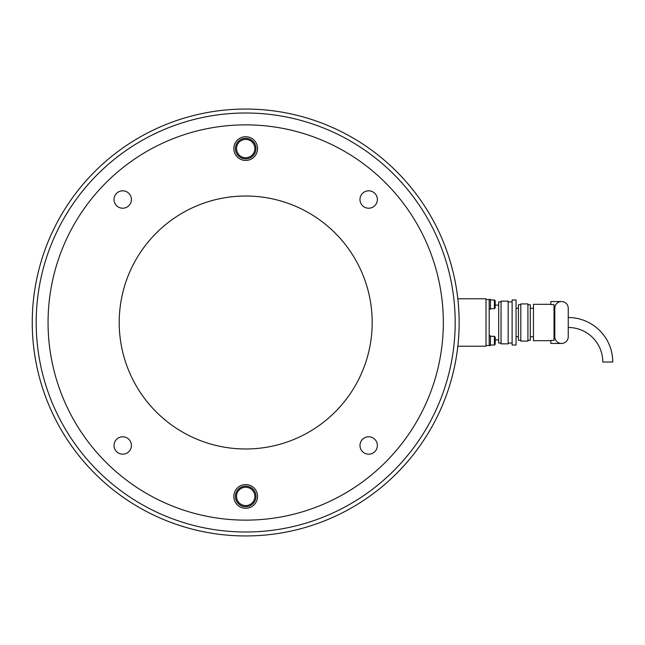 <?xml version="1.0" encoding="UTF-8"?>
<svg xmlns="http://www.w3.org/2000/svg" width="645" height="645" viewBox="0 0 645 645"><rect width="100%" height="100%" fill="white"/><g stroke="black" fill="none" stroke-linecap="round" stroke-linejoin="round"><path stroke-width="0.97" d="M245.697 535.947A213.447 213.447 0 0 1 32.25 322.5A213.447 213.447 0 0 1 245.697 109.053A213.447 213.447 0 0 1 459.143 322.5A213.447 213.447 0 0 1 245.697 535.947M245.697 531.996A209.496 209.496 0 0 1 36.201 322.5A209.496 209.496 0 0 1 245.697 113.004A209.496 209.496 0 0 1 455.193 322.5A209.496 209.496 0 0 1 245.697 531.996M457.563 296.571A213.447 213.447 0 0 1 457.821 298.78L486.024 298.78L486.024 346.22L457.821 346.22A213.447 213.447 0 0 1 457.563 348.429M119.212 322.5A126.484 126.484 0 0 0 245.697 448.985A126.484 126.484 0 0 0 372.189 322.5A126.484 126.484 0 0 0 245.697 196.016A126.484 126.484 0 0 0 119.212 322.5M48.061 322.5A197.636 197.636 0 0 0 245.697 520.136A197.636 197.636 0 0 0 443.333 322.5A197.636 197.636 0 0 0 245.697 124.864A197.636 197.636 0 0 0 48.061 322.5M122.719 190.823A8.699 8.699 0 0 1 131.411 199.523A8.699 8.699 0 0 1 122.719 208.214A8.699 8.699 0 0 1 114.02 199.523A8.699 8.699 0 0 1 122.719 190.823M245.697 136.724A11.86 11.86 0 0 1 257.557 148.576A11.86 11.86 0 0 1 245.697 160.436A11.86 11.86 0 0 1 233.837 148.576A11.86 11.86 0 0 1 245.697 136.724M377.373 199.523A8.699 8.699 0 0 1 368.682 208.214A8.699 8.699 0 0 1 359.983 199.523A8.699 8.699 0 0 1 368.682 190.823A8.699 8.699 0 0 1 377.373 199.523M368.682 454.177A8.699 8.699 0 0 1 359.983 445.477A8.699 8.699 0 0 1 368.682 436.786A8.699 8.699 0 0 1 377.373 445.477A8.699 8.699 0 0 1 368.682 454.177M114.02 445.477A8.699 8.699 0 0 1 122.719 436.786A8.699 8.699 0 0 1 131.411 445.477A8.699 8.699 0 0 1 122.719 454.177A8.699 8.699 0 0 1 114.02 445.477M245.697 508.276A11.86 11.86 0 0 1 233.837 496.424A11.86 11.86 0 0 1 245.697 484.564A11.86 11.86 0 0 1 257.557 496.424A11.86 11.86 0 0 1 245.697 508.276M495.199 300.764L495.199 304.319L495.199 300.764L494.409 299.973L490.45 299.973L494.409 299.973L494.409 308.665L490.45 308.665M495.199 304.319L495.199 307.875L495.199 304.319M490.45 336.335L494.409 336.335L494.409 345.027L490.45 345.027L494.409 345.027L495.199 344.236L495.199 337.125L495.199 344.236M490.45 345.583L489.184 345.583L489.184 335.779L490.45 335.779L490.45 345.583L489.184 345.583M490.45 309.221L489.184 309.221L489.184 299.417L490.45 299.417L490.45 309.221M568.245 327.483A34.548 34.548 0 0 1 602.793 362.03L612.75 362.03A44.505 44.505 0 0 0 568.245 317.517M495.199 339.891L498.674 339.891M495.199 305.109L498.674 305.109M501.044 301.949L498.674 301.949L498.674 343.051L501.044 343.051M501.044 343.841L508.163 343.841L508.163 301.159L501.044 301.159L501.044 343.841M508.163 343.051L512.114 343.051M508.163 301.949L512.114 301.949M512.114 345.027L516.065 345.027L516.065 299.973L512.114 299.973L512.114 345.027M516.065 336.73L518.435 336.73M516.065 308.27L518.435 308.27M520.805 304.714L518.435 304.714L518.435 340.286L520.805 340.286M520.805 341.076L527.924 341.076L527.924 303.924L520.805 303.924L520.805 341.076M527.924 340.286L530.295 340.286L530.295 304.714L527.924 304.714M530.295 336.73L533.455 336.73M530.295 308.27L533.455 308.27M550.846 304.319L533.455 304.319L533.455 340.681L550.846 340.681M561.521 301.554L550.846 301.554L550.846 304.593L554.015 304.593L554.015 340.407L550.846 340.407L550.846 343.446L561.521 343.446M486.024 299.57L489.184 299.57L489.184 345.43L486.024 345.43M554.805 336.73L554.805 308.27A6.716 6.716 0 0 1 561.521 301.554A6.716 6.716 0 0 1 568.245 308.27L568.245 336.73A6.716 6.716 0 0 1 561.521 343.446A6.716 6.716 0 0 1 554.805 336.73M255.976 496.424A10.28 10.28 0 0 0 245.697 486.145A10.28 10.28 0 0 0 235.425 496.424A10.28 10.28 0 0 0 245.697 506.696A10.28 10.28 0 0 0 255.976 496.424M255.976 148.576A10.28 10.28 0 0 0 245.697 138.304A10.28 10.28 0 0 0 235.425 148.576A10.28 10.28 0 0 0 245.697 158.855A10.28 10.28 0 0 0 255.976 148.576M245.697 486.145A10.28 10.28 0 0 0 235.425 496.424A10.28 10.28 0 0 0 245.697 506.696M236.53 496.424A9.167 9.167 0 0 1 245.697 487.249A9.167 9.167 0 0 1 254.872 496.424A9.167 9.167 0 0 1 245.697 505.591A9.167 9.167 0 0 1 236.53 496.424M245.697 138.304A10.28 10.28 0 0 0 235.425 148.576A10.28 10.28 0 0 0 245.697 158.855M236.53 148.576A9.167 9.167 0 0 1 245.697 139.409A9.167 9.167 0 0 1 254.872 148.576A9.167 9.167 0 0 1 245.697 157.751A9.167 9.167 0 0 1 236.53 148.576M494.409 308.665L495.199 307.875M494.409 336.335L495.199 337.125"/></g></svg>
